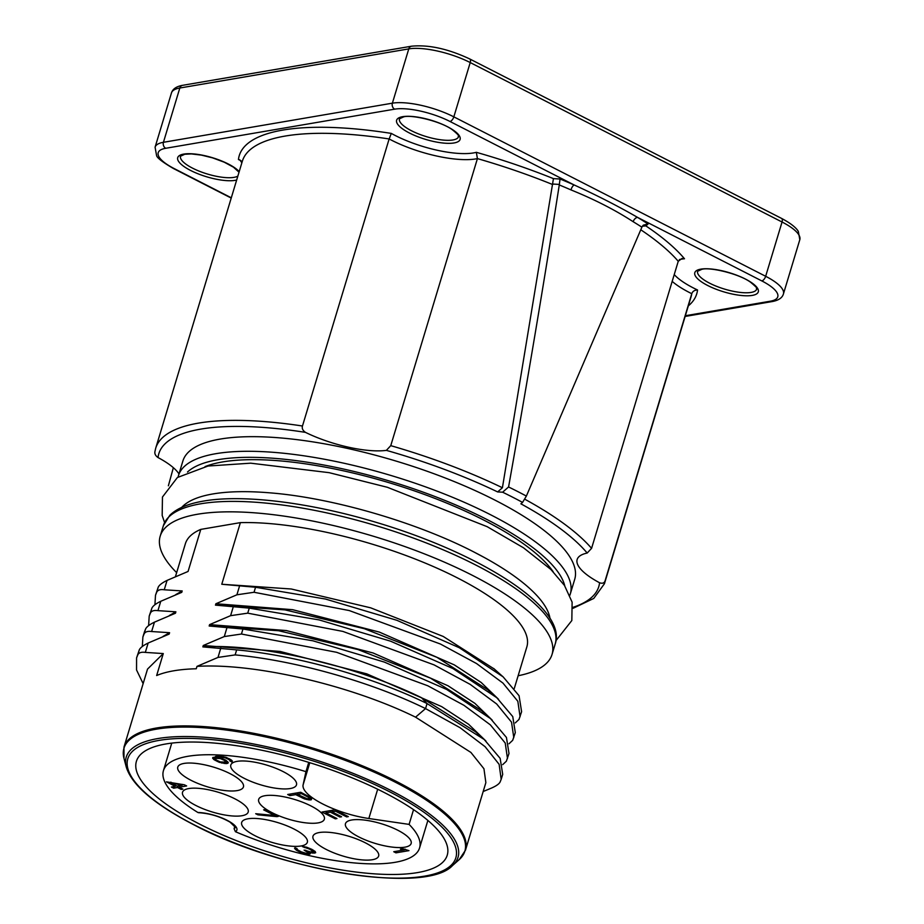 <?xml version="1.0" encoding="UTF-8"?>
<svg xmlns="http://www.w3.org/2000/svg" width="924" height="924" viewBox="0 0 924 924"><rect width="100%" height="100%" fill="white"/><g stroke="black" fill="none" stroke-linecap="round" stroke-linejoin="round"><path stroke-width="1.39" d="M672.175 281.381A62.878 18.907 -163.2 0 0 691.776 293.693L605.105 580.757C604.319 583.113 602.471 583.772 599.572 582.755A62.878 18.907 16.8 0 1 577.154 559.505A62.878 18.907 16.8 0 1 587.179 553.049A229.799 69.104 16.8 0 0 520.882 503.811L522.568 502.402A235.516 70.825 -163.2 0 0 502.621 492.203L497.643 491.926L502.413 487.745L553.441 178.632A238.946 71.853 16.8 0 0 476.334 152.321L477.419 158.605L390.76 445.657A234.373 70.478 16.8 0 1 502.413 487.745M155.024 451.212C154.377 453.58 155.382 455.705 158.039 457.565A62.878 18.907 16.8 0 1 178.979 473.954M390.76 445.657L386.371 450.369A62.878 18.907 16.8 0 1 305.474 432.374C302.76 430.526 301.767 428.401 302.471 426.01L389.143 138.958A62.878 18.907 -163.2 0 0 477.419 158.605A234.373 70.478 16.8 0 1 552.714 184.569M574.716 579.313A204.654 61.538 -163.2 0 0 448.463 479.256A204.654 61.538 -163.2 0 0 220.235 439.073A204.654 61.538 -163.2 0 0 182.883 461.007L178.471 475.617A204.654 61.538 16.8 0 1 215.823 453.696A204.654 61.538 16.8 0 1 444.051 493.866A204.654 61.538 16.8 0 1 570.304 593.924L574.716 579.313M502.621 492.203L508.57 486.971A241.233 72.546 -163.2 0 1 526.368 496.072L522.568 502.402M508.57 486.971C527.754 379.418 544.652 278.736 559.274 184.939L560.048 179.002A245.807 73.92 16.8 0 1 574.174 184.973C596.696 195.23 617.833 206.029 637.595 217.406A245.807 73.92 16.8 0 1 648.059 224.001L643.289 225.156L642.099 226.703L526.368 496.072M241.857 162.843L239.882 159.898L238.45 159.517A238.946 71.853 16.8 0 1 391.302 133.403L389.143 138.958A234.373 70.478 16.8 0 0 242.354 161.18L155.694 448.244A234.373 70.478 16.8 0 1 302.471 426.01M168.376 485.805L173.354 467.694M524.555 499.087A234.373 70.478 16.8 0 1 591.579 548.348L678.251 261.284L681.935 258.477L684.499 258.766A58.304 17.533 -163.2 0 0 679.348 259.586M591.579 548.348L587.179 553.049M642.342 226.241L645.83 225.883A238.946 71.853 16.8 0 1 684.499 258.766M559.274 184.939A241.233 72.546 16.8 0 1 570.94 189.894C594.421 199.388 615.165 210.002 633.171 221.714A4.574 2.841 121.3 0 1 637.595 217.406L761.792 280.908A4.574 2.252 -62.9 0 0 765.661 276.288L453.834 116.851A45.726 13.756 -163.2 0 0 392.388 103.176L163.433 142.296A45.726 13.756 -163.2 0 0 155.082 147.193L156.56 155.44C156.849 157.738 162.451 162.081 173.365 168.48L231.219 198.071M570.94 189.894A4.574 1.605 113.6 0 1 574.174 184.973L449.976 121.471A41.164 12.382 -163.2 0 0 394.663 109.159L165.719 148.279A41.164 12.382 -163.2 0 0 174.186 168.584L231.3 197.794M605.105 580.757A234.373 70.478 16.8 0 1 604.435 583.725L691.106 296.662A234.373 70.478 16.8 0 0 691.776 293.693C692.619 291.326 694.536 290.078 697.539 289.986A238.946 71.853 16.8 0 1 688.322 305.89M205.024 466.632A194.363 58.443 16.8 0 1 483.702 520.05A194.363 58.443 16.8 0 1 553.176 571.748M181.693 507.392A194.363 58.443 16.8 0 1 270.004 492.85C331.901 497.701 416.481 522.233 474.139 552.113L484.534 557.622A194.363 58.443 16.8 0 1 550.046 618.606M474.231 552.159A194.363 58.443 16.8 0 1 484.534 557.622M518.133 675.756A204.654 61.538 -163.2 0 0 552.032 654.469A204.654 61.538 -163.2 0 0 425.768 554.412A204.654 61.538 -163.2 0 0 197.54 514.241A204.654 61.538 -163.2 0 0 160.198 536.163A204.654 61.538 -163.2 0 0 176.646 572.649M514.287 688.484L526.853 646.869A178.355 53.627 -163.2 0 0 432.247 566.066A178.355 53.627 -163.2 0 0 240.379 522.626L200.774 529.394A178.355 53.627 -163.2 0 0 185.366 543.762L175.479 576.507M494.271 669.011L443.231 636.451L370.663 607.83L291.256 588.992L221.772 584.257L240.379 522.626M483.183 791.521L491.464 788.08C496.188 786.001 499.052 783.991 500.069 782.074L501.178 779.371L499.133 764.344L485.123 746.719L460.048 727.696L425.548 708.592C371.644 682.143 295.495 660.417 235.135 654.908L217.995 657.426L196.985 666.377C255.105 662.739 351.882 685.758 415.557 717.163L470.905 752.436L483.945 768.733L485.862 782.628L465.465 850.207L459.193 859.632A178.043 53.546 -163.2 0 0 395.703 782.397A178.043 53.546 16.8 0 0 156.445 729.163A178.043 53.546 16.8 0 0 123.989 758.431L123.978 747.112A178.355 53.627 16.8 0 1 156.526 727.996A178.355 53.627 16.8 0 1 396.188 781.323A178.355 53.627 16.8 0 1 465.465 850.207M475.375 731.646L421.448 697.678C357.761 666.273 260.984 643.254 202.864 646.892L236.648 649.884L235.135 654.908M415.557 717.163L425.548 708.592L427.061 703.568L484.188 739.466L500.138 758.338L502.702 774.347L501.178 779.371M196.985 666.377L196.258 668.768A178.355 53.627 16.8 0 0 173.793 670.789A178.355 53.627 16.8 0 0 156.653 675.536L163.282 653.568L145.322 652.402C141.407 651.836 138.889 652.644 137.803 654.816L139.316 649.803C140.402 647.632 143.347 645.379 148.152 643.035L169.161 634.083L169.589 632.697L151.628 631.531C147.701 630.965 145.195 631.762 144.098 633.945L145.622 628.921C146.708 626.761 149.653 624.497 154.458 622.152L175.468 613.213L175.883 611.815L157.935 610.649C154.008 610.083 151.501 610.891 150.404 613.062L151.917 608.05C153.003 605.878 155.948 603.626 160.764 601.281L181.774 592.33L182.19 590.944L164.241 589.778C160.314 589.212 157.808 590.009 156.71 592.192L158.223 587.167C159.309 585.008 162.254 582.744 167.071 580.399L188.069 571.459L200.774 529.394M123.978 747.112L147.528 669.091L163.282 653.568M143.139 683.644L136.544 669.969L136.579 657.888L137.803 654.816M136.59 657.888L139.316 649.803M163.017 636.428L169.589 632.697M142.319 646.5L142.885 637.006L144.098 633.945M144.398 631.981L145.622 628.921M169.323 615.546L175.883 611.815M148.625 625.617L149.191 616.123L150.404 613.062M149.191 616.135L151.917 608.05M175.629 594.675L182.19 590.944M154.92 604.746L155.498 595.252L156.71 592.192M155.498 595.252L158.223 587.167M221.772 584.257L255.555 587.26L325.456 599.041L396.939 620.327L459.274 647.712L503.106 676.842L519.057 695.703L521.61 711.723L518.988 719.449L515.28 722.903M255.555 587.26L254.042 592.272L236.902 594.802L215.893 603.742L215.465 605.139L249.261 608.131L319.15 619.923L390.633 641.21L452.979 668.583L496.8 697.712L512.751 716.574L515.303 732.593L512.681 740.32L508.985 743.785M249.261 608.131L247.736 613.155L230.596 615.673L209.586 624.624L209.171 626.01L242.954 629.013L312.843 640.794L384.338 662.081L446.673 689.466L490.494 718.595L506.444 737.456L508.997 753.476L506.375 761.203L502.679 764.656M242.954 629.013L241.441 634.026L224.289 636.555L203.28 645.495L202.864 646.892M254.042 592.272L349.203 610.545L440.401 644.016L476.576 663.559L502.991 683.113L517.833 701.281L520.085 716.735M215.893 603.742L292.642 609.69L379.394 632.108L454.308 664.887L481.185 682.478L498.556 699.295M487.976 689.881L436.925 657.322L364.356 628.713L284.95 609.875L215.465 605.139M247.736 613.155L342.896 631.415L434.095 664.887L470.27 684.43L496.685 703.996L511.526 722.164L513.79 737.618M209.586 624.624L286.336 630.561L373.088 652.979L448.001 685.758L474.878 703.349L492.249 720.177M481.67 710.764L430.619 678.204L358.062 649.584L278.655 630.745L209.171 626.01M241.441 634.026L336.602 652.298L427.789 685.77L463.964 705.312L490.378 724.866L505.22 743.035L507.484 758.489M203.28 645.495L280.03 651.443L366.782 673.862L441.707 706.641L468.572 724.231L485.943 741.048M421.448 697.678L427.061 703.568C373.169 677.13 297.008 655.393 236.648 649.884M417.613 872.579A162.347 48.822 -163.2 0 0 447.239 855.185A162.347 48.822 -163.2 0 0 347.077 775.814A162.347 48.822 -163.2 0 0 166.031 743.936A162.347 48.822 -163.2 0 0 136.405 761.341A162.347 48.822 -163.2 0 0 236.567 840.701A162.347 48.822 -163.2 0 0 417.613 872.579M409.089 824.393L368.838 818.514A50.3 15.13 16.8 0 1 303.095 784.903L305.948 771.656A133.761 40.229 -163.2 0 0 163.444 770.639A133.761 40.229 -163.2 0 0 197.898 812.496A25.156 7.565 16.8 0 1 227.108 820.304A25.156 7.565 16.8 0 1 235.424 831.692A133.761 40.229 -163.2 0 0 419.565 847.966A133.761 40.229 -163.2 0 0 409.089 824.393L413.548 809.632M308.743 762.381L305.948 771.656M264.934 795.714A34.303 10.314 16.8 0 1 303.176 802.448A34.303 10.314 16.8 0 1 324.336 819.218A34.303 10.314 16.8 0 1 318.087 822.891A34.303 10.314 16.8 0 1 279.833 816.158A34.303 10.314 16.8 0 1 258.674 799.387A34.303 10.314 16.8 0 1 264.934 795.714M188.785 788.553A34.303 10.314 16.8 0 1 227.038 795.287A34.303 10.314 16.8 0 1 248.198 812.046A34.303 10.314 16.8 0 1 241.938 815.73A34.303 10.314 16.8 0 1 203.684 808.997A34.303 10.314 16.8 0 1 182.525 792.226A34.303 10.314 16.8 0 1 188.785 788.553M237.179 790.597A34.303 10.314 16.8 0 1 198.937 783.864A34.303 10.314 16.8 0 1 177.778 767.093A34.303 10.314 16.8 0 1 184.038 763.42A34.303 10.314 16.8 0 1 222.28 770.154A34.303 10.314 16.8 0 1 243.439 786.925A34.303 10.314 16.8 0 1 237.179 790.597M290.228 788.542A34.303 10.314 16.8 0 1 251.975 781.808A34.303 10.314 16.8 0 1 230.815 765.037A34.303 10.314 16.8 0 1 237.075 761.364A34.303 10.314 16.8 0 1 275.329 768.098A34.303 10.314 16.8 0 1 296.488 784.869A34.303 10.314 16.8 0 1 290.228 788.542M301.085 845.968A34.303 10.314 16.8 0 1 262.832 839.235A34.303 10.314 16.8 0 1 241.672 822.476A34.303 10.314 16.8 0 1 247.932 818.791A34.303 10.314 16.8 0 1 286.186 825.525A34.303 10.314 16.8 0 1 307.346 842.295A34.303 10.314 16.8 0 1 301.085 845.968M372.384 859.724A34.303 10.314 16.8 0 1 334.13 852.991A34.303 10.314 16.8 0 1 312.97 836.232A34.303 10.314 16.8 0 1 319.23 832.547A34.303 10.314 16.8 0 1 357.484 839.281A34.303 10.314 16.8 0 1 378.644 856.051A34.303 10.314 16.8 0 1 372.384 859.724M404.885 847.169A34.303 10.314 16.8 0 1 366.632 840.436A34.303 10.314 16.8 0 1 345.472 823.665A34.303 10.314 16.8 0 1 351.732 819.992A34.303 10.314 16.8 0 1 389.974 826.726A34.303 10.314 16.8 0 1 411.145 843.496A34.303 10.314 16.8 0 1 404.885 847.169M395.946 852.852L408.962 850.634L402.587 848.706L400.381 849.075L404.527 849.884L393.739 851.72L395.946 852.852L396.431 851.27M228.297 762.797L225.444 760.013L218.156 757.23L225.167 757.796L228.759 759.447L231.901 762.184L232.363 761.087L231.347 760.013L226.184 757.368L219.161 756.04L212.705 757.657L213.721 759.493L219.265 762.323L226.276 763.64L228.297 762.797M305.659 854.111L310.279 853.822L309.078 852.274L312.947 853.118L315.719 852.644L312.116 849.479L306.491 847.169L302.425 846.603L309.632 849.156L313.224 851.558L310.741 851.986L304.088 850.103L308.062 852.69L306.583 853.453L301.236 851.847L297.447 849.722L296.985 848.544L294.675 847.932L296.061 849.965L300.219 852.274L305.659 854.111L305.879 853.383M184.43 784.811L166.435 781.843L175.294 786.37L171.414 787.04L173.631 788.172L177.512 787.502L181.196 789.396L182.86 789.108L179.164 787.225L186.636 785.943L184.43 784.811M276.911 816.631L278.297 816.4L265.015 809.597L263.629 809.84L274.705 815.499L255.694 813.709L257.912 814.841L276.911 816.631L277.165 815.811M311.307 799.768L311.122 797.782L300.704 792.261L287.687 794.49L289.905 795.622L295.715 794.628L304.481 798.914L309.009 799.907L311.307 799.768L311.677 798.555M336.971 818.549L325.895 812.889L330.318 812.127L339.917 817.035L341.58 816.758L331.982 811.85L335.585 811.226L346.65 816.897L348.313 816.608L335.031 809.817L322.014 812.034L335.308 818.837L336.971 818.549M235.424 831.692L234.084 828.736A22.869 6.872 16.8 0 0 235.32 827.269L230.041 822.141C220.224 816.55 209.725 813.397 198.544 812.693L197.898 812.496M234.846 826.195L234.084 828.736M404.677 849.387L405.451 849.248M404.527 849.884L404.758 849.121M227.662 763.409L228.043 762.127M226.276 763.64L227.443 761.468M224.151 763.501L224.405 762.646M226.195 761.515L226.9 761.561M221.933 763.132L222.153 762.404M219.265 762.323L219.473 761.595M217.14 761.422L217.383 760.614M215.292 760.487L215.581 759.528M213.721 759.493L214.356 757.403L215.13 757.899M212.705 758.408L213.028 757.345M231.901 762.184L232.259 760.983M230.053 761.237L230.573 759.516M230.145 760.718L230.515 759.482M229.591 760.059L229.891 759.089M228.759 759.447L229.013 758.627M226.553 758.304L226.761 757.611M225.167 757.796L225.364 757.126M223.504 757.322L223.712 756.629M221.933 757.079L222.164 756.34M220.732 757.033L220.998 756.167M218.699 757.126L219.034 756.051M218.156 757.23L218.491 756.086M225.999 762.184L220.27 761.896L216.308 760.059L215.015 758.269L220.455 758.592L224.428 760.429L225.999 762.184L226.461 760.648M215.015 758.269L215.581 756.409M215.477 757.934L215.962 756.34M216.308 757.796L216.782 756.202M217.51 757.842L218.029 756.121M218.803 758.119L219 757.461M220.455 758.592L220.651 757.934M221.841 759.112L222.049 758.419M224.428 760.429L224.671 759.62M225.26 761.053L225.548 760.082M225.814 761.711L226.184 760.475M307.23 854.342L307.553 853.291M303.996 853.637L304.192 853.014M301.975 852.979L302.194 852.251M300.219 852.274L300.462 851.454M297.262 850.761L297.563 849.791M296.061 849.965L296.558 848.324M295.137 849.11L295.541 847.805M294.594 848.451L294.768 847.874M308.062 852.69L308.466 851.339M307.507 852.032L307.796 851.085M305.567 850.854L305.763 850.196M313.132 852.078L313.64 850.392M313.224 851.558L313.594 850.357M312.67 850.9L312.947 849.976M311.099 849.907L311.353 849.098M309.632 849.156L309.852 848.428M307.507 848.255L307.715 847.574M305.844 847.782L306.063 847.077M304.273 847.551L304.516 846.742M314.98 853.025L315.361 851.743M314.426 853.118L314.957 851.351M312.947 853.118L313.582 851.027L314.622 851.027M311.376 852.887L311.631 852.078M309.078 852.274L309.263 851.639M309.54 854.203L309.921 852.944M308.431 854.4L309.113 852.298M308.189 852.274L309.055 852.309M179.164 787.225L179.649 785.631M182.363 784.695L183.16 784.557M181.196 789.396L181.497 788.415M177.512 787.502L177.986 785.908M178.829 785.77L179.499 786.116M173.631 788.172L174.116 786.578M175.445 785.874L176.265 785.735M175.294 786.37L175.595 785.388M182.213 785.192L176.958 786.093L170.674 782.882L182.213 785.192L182.444 784.418M170.674 782.882L170.905 782.12M257.912 814.841L258.177 813.94M274.705 815.499L274.948 814.679M310.21 799.953L311.145 797.816M309.009 799.907L309.471 798.371M309.702 797.828L310.834 797.862M306.791 799.526L307.034 798.717L297.378 794.34L297.863 792.746M304.481 798.914L304.747 798.059M302.356 798.024L302.656 797.042M295.715 794.628L296.2 793.035M297.031 792.884L297.713 793.231M289.905 795.622L290.39 794.028M297.378 794.34L301.524 793.635L309.378 797.828L309.101 798.636L307.068 798.729M301.524 793.635L301.778 792.815M308.547 797.216L308.789 796.396M309.378 797.828L309.667 796.858M309.563 798.301L309.944 797.031M325.895 812.889L326.368 811.295M335.308 818.837L335.597 817.856M325.548 811.434L326.23 811.78M346.65 816.897L346.95 815.915M335.585 811.226L335.874 810.244M331.982 811.85L332.467 810.256M339.917 817.035L340.217 816.054M330.318 812.127L330.804 810.533M331.635 810.394L332.317 810.741M599.572 582.755A229.799 69.104 16.8 0 1 573.019 607.311M158.039 457.565A229.799 69.104 16.8 0 1 305.474 432.374M386.371 450.369A229.799 69.104 16.8 0 1 497.643 491.926M559.39 184.419L552.829 184.049M391.302 133.403A58.304 17.533 -163.2 0 0 476.334 152.321M640.782 229.776A234.373 70.478 16.8 0 1 678.251 261.284M633.171 221.714A241.233 72.546 16.8 0 1 641.891 227.177M560.048 179.002L553.441 178.632M241.014 160.753A58.304 17.533 -163.2 0 0 238.45 159.517M674.231 274.578A58.304 17.533 -163.2 0 0 697.539 289.986M645.83 225.883L648.059 224.001M685.354 315.731L770.269 301.212A41.164 12.382 -163.2 0 0 761.792 280.908M700.854 269.138A33.16 9.968 16.8 0 1 745.402 279.048A33.16 9.968 16.8 0 1 752.228 295.414A33.16 9.968 16.8 0 1 707.68 285.493A33.16 9.968 16.8 0 1 700.854 269.138M402.679 116.678A33.16 9.968 16.8 0 1 447.239 126.6A33.16 9.968 16.8 0 1 454.065 142.954A33.16 9.968 16.8 0 1 409.505 133.044A33.16 9.968 16.8 0 1 402.679 116.678M236.671 180.03A33.16 9.968 16.8 0 1 235.135 180.353A33.16 9.968 16.8 0 1 190.587 170.443A33.16 9.968 16.8 0 1 183.761 154.089A33.16 9.968 16.8 0 1 213.698 158.096A33.16 9.968 16.8 0 1 239.212 171.621M449.976 121.471A4.574 2.252 -62.9 0 0 453.834 116.851L470.224 62.566L782.051 222.014A45.726 13.756 16.8 0 1 799.814 239.674L783.425 293.959A45.726 13.756 -163.2 0 0 765.661 276.288L782.051 222.014A4.574 2.252 117.1 0 0 781.531 218.387C794.27 225.156 797.377 229.741 798.336 231.439L799.814 239.674M394.663 109.159A4.574 3.731 -99.7 0 1 392.388 103.176L408.778 48.891A45.726 13.756 16.8 0 1 470.224 62.566A4.574 2.252 117.1 0 0 469.704 58.94L781.531 218.387M165.719 148.279A4.574 3.731 -99.7 0 1 163.433 142.296L179.822 88.011L408.778 48.891A4.574 3.731 80.3 0 1 411.55 46.2C428.678 44.56 448.071 48.81 469.704 58.94M174.186 168.584A4.574 2.252 117.1 0 1 173.365 168.48M770.269 301.212A4.574 3.731 80.3 0 0 772.302 301.547C778.609 300.358 782.316 297.817 783.425 293.959M155.082 147.193L171.471 92.908A45.726 13.756 16.8 0 1 179.822 88.011A4.574 3.731 80.3 0 1 182.594 85.32L411.55 46.2M237.861 176.091A30.873 9.286 16.8 0 1 233.991 177.362A30.873 9.286 16.8 0 1 199.572 171.31A30.873 9.286 16.8 0 1 180.527 156.214L184.777 154.25L191.395 153.927L201.42 155.117L212.589 157.865L224.278 162.22L233.506 167.209L239.027 172.21M751.085 292.423A30.873 9.286 16.8 0 1 716.666 286.359A30.873 9.286 16.8 0 1 697.62 271.263L701.859 269.311C709.898 266.897 739.235 273.781 750.6 282.259C761.157 291.025 755 287.768 756.721 289.108A30.873 9.286 16.8 0 1 751.085 292.423M452.922 139.963A30.873 9.286 16.8 0 1 418.491 133.899A30.873 9.286 16.8 0 1 399.457 118.803L403.696 116.851C411.734 114.437 441.071 121.321 452.437 129.81C462.993 138.565 456.837 135.308 458.558 136.648A30.873 9.286 16.8 0 1 452.922 139.963M187.503 472.014A200.081 60.164 16.8 0 1 218.11 459.678A200.081 60.164 16.8 0 1 425.34 492.931A200.081 60.164 16.8 0 1 564.783 585.92M163.352 525.721L169.785 515.303C176.911 508.408 188.138 503.672 203.465 501.097C242.966 494.074 310.649 502.564 376.761 522.534C481.982 553.892 567.706 608.5 555.185 644.028A204.654 61.538 -163.2 0 0 428.921 543.982A204.654 61.538 -163.2 0 0 200.693 503.799A204.654 61.538 -163.2 0 0 163.352 525.721L160.198 536.163M145.322 652.402L148.152 643.035M151.628 631.531L154.458 622.152M157.935 610.649L160.764 601.281M164.241 589.778L167.071 580.399M239.732 585.423L236.902 594.802M233.425 606.306L230.596 615.673M227.119 627.177L224.289 636.555M220.813 648.059L217.995 657.426M126.265 767.047C131.843 785.065 154.4 804.342 193.948 824.855C281.67 871.332 426.068 894.582 452.529 865.545A173.296 52.114 -163.2 0 0 390.725 790.366A173.296 52.114 -163.2 0 0 210.095 737.687A173.296 52.114 -163.2 0 0 126.265 767.047L123.989 758.431M389.281 791.602A171.321 51.513 -163.2 0 0 159.078 740.39A171.321 51.513 -163.2 0 0 194.352 824.913A171.321 51.513 -163.2 0 0 424.566 876.137A171.321 51.513 -163.2 0 0 389.281 791.602M368.838 818.514L377.685 789.235M303.095 784.903L309.794 762.704M155.694 448.244L154.886 451.79M604.435 583.725L593.762 598.429L573.099 608.292M685.134 316.447L772.302 301.547M171.471 92.908C172.73 88.947 176.438 86.417 182.594 85.32M625.571 138.635L567.648 109.02M569.842 595.322L570.304 593.924M178.101 477.038L178.471 475.617M164.576 522.545L162.174 515.419L162.462 497.02L177.396 477.512L208.016 466.031L250.693 463.178L329.152 472.672L387.341 487.283L487.144 526.668L523.492 547.793L550.889 569.473L564.472 585.446L572.118 602.148L571.829 620.535L555.925 640.702M555.185 644.028L552.032 654.469M474.717 731.069L484.188 739.466M144.41 631.981L142.885 637.006M493.624 668.433L503.095 676.842M487.318 689.316L496.789 697.712M481.023 710.186L490.494 718.595M452.529 865.545L459.193 859.632M427.87 820.443L419.565 847.966M171.76 743.115L163.444 770.639"/></g></svg>
